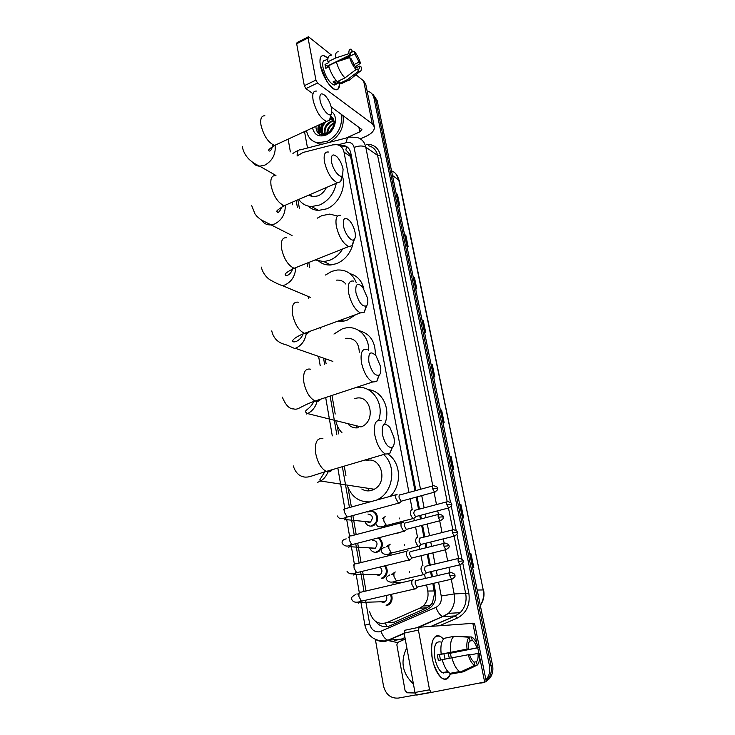 <?xml version="1.0" encoding="UTF-8"?>
<svg xmlns="http://www.w3.org/2000/svg" width="735" height="735" viewBox="0 0 735 735"><rect width="100%" height="100%" fill="white"/><g stroke="black" fill="none" stroke-linecap="round" stroke-linejoin="round"><path stroke-width="1.1" d="M402.853 521.418L403.276 522.438M369.696 511.027C375.907 510.963 378.369 514.472 377.101 521.538M376.623 522.539L374.143 525.213L372.379 525.984C368.887 526.6 366.379 525.102 364.863 521.492M378.938 537.717C383.468 542.062 383.532 546.564 379.131 551.241L377.064 552.187C373.683 552.757 371.193 551.323 369.595 547.878M385.425 565.702C388.163 570.112 387.749 574.09 384.185 577.636L381.823 578.776M391.342 594.321C392.802 598.299 392.123 601.671 389.293 604.427L386.656 605.741M408.963 492.459L344.017 152.136C343.052 147.928 340.654 145.429 336.814 144.648L332.762 144.859L303.031 152.467L297.059 156.022M404.039 633.386L403.469 633.487M414.981 490.805L350.586 156.537L350.071 154.708L345.845 149.903L346.672 146.614M386.564 622.775L394.245 622.178L426.879 607.863L430.094 605.723L432.529 602.424L434.56 593.43L432.832 583.489M431.574 576.975L430.563 571.72M429.341 565.38L427.2 554.236M425.96 547.805L425.115 543.404M423.902 537.147L421.651 525.442M420.429 519.085L419.74 515.538M418.546 509.337L416.194 497.108M369.567 611.401C372.415 621.24 378.167 624.998 386.83 622.655L419.777 608.176L423.139 605.989C427.164 602.057 428.707 597.068 427.779 591.041L426.612 584.922M425.372 578.427L424.637 574.577M422.937 565.684L421.045 555.733M419.823 549.321L419.253 546.335M417.572 537.542L415.56 527.013M414.347 520.665L413.943 518.533M412.28 509.833L410.167 498.743M297.905 199.791L299.421 208.529M308.81 262.441L309.729 267.687M320.157 327.608L320.377 328.867M331.972 395.439L335.206 414.025M337.19 425.427L338.66 433.898M344.274 466.128L345.974 475.867M348.022 487.672L351.394 507.012M352.873 515.529L356.19 534.584M357.688 543.174L361.069 562.569M362.575 571.26L366.012 590.995M398.287 532.985L396.606 533.169M318.053 133.017L318.815 126.916L318.053 133.017M367.151 91.131L368.354 91.416C371.322 92.435 373.178 94.622 373.95 97.975L489.492 665.864C490.41 670.991 489.391 675.428 486.432 679.186L485.918 679.765M416.102 694.86L398.251 698.094C390.634 698.535 385.7 694.437 383.459 685.773L375.374 639.432M290.371 151.888L288.148 139.154M482.077 682.549L454.552 687.914M371.644 93.446L375.557 99.243L491.035 665.607C491.954 670.715 490.934 675.143 487.976 678.892L486.111 680.72L487.976 678.892C490.934 675.143 491.954 670.715 491.035 665.607L375.557 99.243L371.644 93.446M483.63 682.245L480.8 683.137L483.63 682.245M319.771 134.248L319.854 131.354L319.771 134.248M319.945 130.665L322.702 123.177L319.945 130.665M415.891 490.557L350.76 152.898C349.805 148.736 347.435 146.265 343.631 145.456L339.625 145.631M375.521 621.341C379.526 626.349 384.313 627.846 389.881 625.825L427.568 609.324L430.967 607.11C434.936 603.196 436.452 598.262 435.515 592.309L433.779 583.278M432.52 576.755L431.5 571.499M430.278 565.16L428.128 554.006M426.888 547.575L426.043 543.174M424.83 536.908L422.579 525.213M421.348 518.846L420.659 515.29M419.464 509.098L417.103 496.86M341.279 146.835L345.377 146.642L347.774 147.432M320.368 124.252L319.789 125.602M318.871 128.671L318.485 133.412M373.251 94.723L377.156 100.511L492.56 665.359C493.479 670.449 492.459 674.868 489.519 678.598L486.248 681.391M485.192 681.942L482.362 682.833M449.884 456.481L451.143 456.775L453.789 469.702L452.53 469.435M459.687 504.467L460.946 504.651L463.656 517.936L462.407 517.78M469.766 553.767L471.006 553.841L473.799 567.493L472.559 567.448M421.982 319.89L423.25 320.478L425.703 332.44L424.426 331.871M413.153 276.663L414.421 277.343L416.809 289.002L415.532 288.35M404.535 234.52L405.812 235.283L408.145 246.657L406.868 245.913M396.137 193.415L397.424 194.26L399.693 205.35L398.407 204.532M440.338 409.753L441.606 410.148L444.179 422.744L442.92 422.368M431.041 364.238L432.309 364.735L434.817 377.009L433.549 376.531M399.381 518.056L399.528 518.846M404.323 544.525L404.48 545.352M409.349 571.389L409.505 572.262M431.087 364.459L432.309 364.735M440.375 409.946L441.606 410.148M396.211 193.746L397.424 194.26M404.599 234.832L405.812 235.283M413.208 276.948L414.421 277.343M422.028 320.148L423.25 320.478M469.784 553.859L471.006 553.841M459.715 504.596L460.946 504.651M449.921 456.637L451.143 456.775M320.377 65.387L319.973 62.264C319.982 55.07 322.647 53.71 327.966 58.184L323.51 55.575C320.359 55.492 319.312 58.763 320.377 65.387L326.864 81.364C334.737 91.903 338.936 92.454 339.469 83.018C339.699 87.75 338.495 90.01 335.84 89.789C330.888 89.45 322.16 75.797 320.377 65.387M307.496 148.001L304.538 131.574M360.361 138.851L366.012 136.324C371.846 133.559 374.629 130.426 374.372 126.934L372.268 123.792L317.529 83.018L305.925 88.613L312.164 93.134M374.317 126.677L365.764 84.277L363.641 80.914L355.933 74.731M331.577 55.162L308.479 36.75L308.075 37.954L296.664 43.742L297.078 42.529L308.13 36.925M305.925 88.613L304.318 85.71L315.931 80.087L308.075 37.954M315.931 80.087L317.529 83.018M304.318 85.71L296.664 43.742M331.228 106.933L361.877 129.535L359.801 131.868L346.01 138.079M327.36 67.574L327.204 66.122L350.329 54.831C350.255 52.663 350.806 51.652 351.991 51.781L350.494 52.911M341.6 60.242L354.766 53.82L359.121 62.098L353.783 64.68M327.672 65.893L328.664 66.94M328.949 66.793L325.78 68.346L325.302 66.306L325.035 64.423L328.857 62.548L327.902 61.795C327.534 57.514 328.471 55.437 330.713 55.584M336.667 83.046L334.223 85.104C329.326 82.853 325.596 76.964 323.005 67.427C322.224 62.613 322.987 60.233 325.283 60.288L327.847 59.03M336.106 80.427L333.093 81.87L335.417 83.643L339.23 81.824L339.542 83.413L347.223 79.747L358.285 71.396L357.798 68.98L355.014 70.312M343.695 81.429L340.902 83.9L339.542 83.413M337.227 81.631C333.433 77.625 330.575 72.324 328.655 65.727L336.373 61.96L349.695 57.606L351.119 58.772L355.529 67.124L356.016 69.559L344.926 77.938L337.227 81.631M351.008 78.783L349.189 80.28L347.223 79.747M344.926 77.938C341.15 73.904 338.302 68.575 336.373 61.96M355.281 66.83L360.49 63.238L359.121 62.098M354.766 53.82L354.288 51.432L352.488 51.863M354.288 51.432C356.971 54.555 359.038 58.488 360.49 63.238M355.712 68.015L359.902 65.994L361.271 67.124C361.519 70.009 360.958 71.543 359.59 71.718L358.285 71.396M356.016 69.559C353.296 66.453 351.192 62.466 349.695 57.606M359.902 65.994C359.994 68.208 359.433 69.237 358.221 69.099L357.798 68.98M350.329 54.831L348.914 53.655L335.601 58.019L327.902 61.795M335.601 58.019C335.224 53.728 336.134 51.661 338.348 51.827M348.914 53.655C348.684 50.164 349.557 48.721 351.532 49.309L352.497 51.928M327.204 66.122L325.035 64.423M335.417 83.643L334.903 80.997M341.27 114.21C342.74 126.089 338.082 135.148 327.277 141.386L317.557 142.792C311.484 141.423 307.809 137.381 306.532 130.655M322.454 144.152L319.312 143.941L313.634 141.423M332.79 117.839L330.327 117.177M332.679 117.664L330.438 116.801M333.451 119.134L329.84 119.483M333.286 118.748L330.07 118.767M333.947 121.036L331.908 121.597C326.726 124.362 324.466 128.359 325.155 133.577M333.855 120.503L331.237 121.128C325.798 124.105 323.593 128.276 324.622 133.632M334.067 122.938L333.91 123.002C329.556 125.152 327.24 128.506 326.946 133.053M320.194 124.334C318.935 128.083 319.413 130.968 321.618 132.998M319.192 124.803C318.181 129.59 319.532 132.52 323.244 133.568L323.933 134.036L328.223 133.237M330.722 115.781L334.012 121.532C334.168 126.549 332.018 130.306 327.571 132.796L323.244 133.568M326.248 121.541C322.288 125.556 321.269 129.571 323.207 133.568M324.153 122.506C321.232 126.53 320.772 130.178 322.784 133.476M324.806 134.11L325.09 134.68M334.002 123.719C330.263 125.795 328.141 128.809 327.654 132.759M333.001 127.219L330.566 130.692M331.816 111.867C338.752 116.589 335.114 131.317 326.092 134.992C318.861 137.417 314.341 135.056 312.513 127.89M315.866 126.337C316.316 133.504 319.918 136.104 326.662 134.137L331.852 129.994L335.059 121.018C334.388 126.898 331.871 130.848 327.516 132.879L326.937 133.063M342.969 115.441C344.458 127.072 339.938 136.049 329.399 142.36M333.433 126.163L329.794 131.39M329.675 131.694L329.399 132.475M331.182 117.297L330.281 117.572M323.446 122.837L320.717 132.07M318.623 125.06C317.584 128.34 317.731 131.271 319.063 133.834M333.065 127.1L332.238 128.055M322.279 125.657L321.076 132.502M321.094 132.667L321.645 134.854M319.128 124.831C317.924 128.248 318.016 131.317 319.394 134.036M320.028 100.089C321.379 108.385 329.225 117.958 331.246 113.925L331.558 108.412C330.428 103.35 328.315 99.115 325.219 95.706C321.057 92.243 319.33 93.703 320.028 100.089M330.309 117.251L329.482 120.218L326.505 121.422C320.506 118.482 316.032 111.398 313.101 100.171C312.127 93.804 313.248 90.772 316.473 91.067M308.479 195.234L313.174 196.778L318.191 195.822C321.774 194.205 324.502 191.44 326.386 187.526M336.29 183.254C334.094 193.498 328.609 200.719 319.835 204.927L311.603 206.553C306.155 206.269 301.892 203.88 298.833 199.396M342.4 176.124C346.442 187.701 338.486 204.247 326.726 208.823L318.549 210.412C314.479 210.238 311.015 208.795 308.149 206.076M331.531 161.792C332.9 170.116 340.388 179.202 342.62 175.389L343.08 169.197C342.041 164.401 340.094 160.359 337.236 157.06C332.725 153.146 330.823 154.718 331.531 161.792M341.784 176.078L340.691 181.71L337.393 182.785C331.549 179.818 327.25 172.89 324.493 162.003C323.446 154.883 324.741 151.557 328.389 152.026M342.685 248.954C339.359 254.31 335.068 258.068 329.813 260.227L323.869 261.614L315.058 259.96M317.226 218.203L321.774 215.677L329.804 214.078L337.484 216.072M352.699 245.058C349.888 254.016 344.559 260.199 336.713 263.608L330.805 264.977C326.276 265.252 322.316 264.021 318.935 261.302M343.493 225.93C344.871 234.254 351.964 242.862 354.408 239.307C355.428 237.956 355.639 235.632 355.051 232.324C354.095 227.804 352.313 223.954 349.704 220.794C344.844 216.384 342.767 218.102 343.493 225.93M353.7 239.867L352.276 245.665L348.684 246.565C343.034 243.561 338.918 236.799 336.336 226.27C335.206 218.295 336.694 214.648 340.801 215.327M325.504 275.028L331.825 271.344L337.383 270.011C346.35 269.598 352.644 273.815 356.264 282.644M355.804 314.598L347.039 320.239L343.741 321.14L337.512 321.269M345.891 284.096C343.456 281.11 340.333 279.796 336.501 280.136M350.035 273.696C357.173 275.643 361.767 280.614 363.807 288.625M355.933 292.64C358.873 302.811 362.438 307.202 366.627 305.815C367.867 304.354 368.161 301.727 367.491 297.951L362.631 287.008C357.43 282.111 355.198 283.986 355.933 292.64M366.067 306.238L364.275 312.228L360.407 312.917C354.987 309.885 351.064 303.289 348.656 293.127C347.444 284.206 349.125 280.2 353.719 281.11M326.129 363.733L324.989 358.726M333.947 334.039L342.207 328.903L345.009 328.113C357.293 325.136 369.154 336.024 368.676 350.347M359.286 352.24C358.836 342.216 354.187 337.585 345.331 338.366M359.222 330.713C370.174 333.672 375.539 341.757 375.319 354.977M368.878 362.079C371.653 372.002 375.126 376.329 379.297 375.07C380.803 373.499 381.18 370.541 380.436 366.205L376.035 355.85C370.532 350.466 368.143 352.543 368.878 362.079M378.892 375.364L376.715 381.557L372.599 382.007C367.445 378.957 363.733 372.526 361.482 362.732C360.187 352.754 362.079 348.344 367.169 349.502M348.399 424.508C351.183 427.228 354.49 428.312 358.322 427.779M357.017 427.917L356.245 425.721M342.051 432.851C338.844 429.552 336.74 425.473 335.73 420.613M361.611 426.759C376.908 420.365 370.045 392.839 354.803 398.682M353.921 388.181C369.971 382.871 385.149 401.962 378.663 420.218M368.41 389.688C382.163 390.744 391.066 408.733 384.837 423.7M382.375 434.431C384.975 444.096 388.337 448.359 392.472 447.238C394.263 445.557 394.741 442.24 393.905 437.27L389.936 427.476C384.148 421.605 381.63 423.93 382.375 434.431M392.224 447.404L389.614 453.817L385.324 454.01C380.445 450.95 376.954 444.693 374.85 435.258C373.463 424.104 375.567 419.244 381.153 420.677M361.804 489.023C364.771 490.879 367.959 491.357 371.368 490.466L374.262 489.253C388.677 481.894 380.822 455.434 366.002 460.716M373.352 489.721L372.902 489.041M369.016 490.879L367.785 488.251M369.981 501.904C358.809 502.244 351.192 496.63 347.122 485.082M383.551 454.533C396.385 465.016 393.712 490.815 378.791 498.927L376.577 500.094M388.374 454.441C400.97 462.563 402.1 485.422 390.239 496.336M367.969 514.031C372.746 514.959 373.573 517.633 370.449 522.052L369.475 522.475L366.306 521.639M367.84 512.074L369.319 511.441C376.063 509.208 379.839 521.152 373.481 524.753L371.827 525.479M397.157 494.232C395.908 494.306 395.467 495.712 395.853 498.449L398.489 503.181L400.042 502.409M400.079 494.747C399.169 494.802 398.866 495.822 399.142 497.797L401.044 501.224L402.008 500.958M372.627 540.151C377.367 541.07 378.259 543.753 375.3 548.2L374.161 548.723L371.092 547.961M402.605 522.309L402.412 522.273C401.163 522.41 400.731 523.871 401.126 526.655L403.699 531.35L405.297 530.578M405.362 522.842C404.461 522.943 404.158 524 404.443 526.012L406.299 529.402L407.282 529.145M378.001 537.956C382.512 541.961 382.659 546.243 378.452 550.8L376.522 551.691M379.876 567.053C382.494 569.45 382.604 572.014 380.215 574.733L378.911 575.358L375.971 574.669M408.072 550.818L407.76 550.754C406.51 550.956 406.078 552.481 406.483 555.32L409 559.96L410.626 559.197M410.736 551.369C409.836 551.526 409.533 552.628 409.827 554.677L411.646 558.03L412.647 557.782M384.57 565.904C387.235 570.066 386.876 573.833 383.486 577.223L381.272 578.289M386.16 595.506C387.253 597.877 386.932 599.925 385.195 601.662L383.725 602.388L380.932 601.781M413.63 579.786L413.18 579.685C411.931 579.961 411.517 581.55 411.922 584.435L414.384 589.038L416.047 588.276M416.194 580.365C415.293 580.558 414.999 581.707 415.293 583.792L417.067 587.118L418.096 586.879M390.487 594.514C391.884 598.262 391.24 601.441 388.576 604.041L386.105 605.272M411.775 509.741L411.655 509.713C409.588 511.891 410.029 514.84 412.987 518.561L414.457 517.844M414.549 510.255L413.676 513.306L415.514 516.641L416.423 516.402M397.892 522.723L398.26 523.586M402.036 521.63L402.321 522.263M417.177 537.46L416.938 537.414C414.889 539.674 415.321 542.66 418.224 546.381L419.74 545.664M419.86 538.002L419.005 541.171L420.797 544.479L421.725 544.249M421.118 544.571L418.674 546.509M422.662 565.619L422.303 565.546C420.273 567.889 420.686 570.92 423.553 574.641L425.096 573.925M425.253 566.18L424.407 569.478L426.171 572.749L427.118 572.528M432.272 658.606C431.041 651.679 431.114 645.881 432.502 641.196C435.019 634.636 438.676 633.938 443.481 639.101L440.375 636.381C432.998 634.507 430.297 641.912 432.272 658.606L433.494 663.668C439.842 679.985 445.511 683.311 450.5 673.646C448.782 678.8 446.09 680.426 442.415 678.515C437.794 675.263 434.413 668.63 432.272 658.606M415.091 692.986L407.263 692.783L405.095 690.661L396.854 644.861L397.598 642.463L405.233 639.073M431.298 692.434L416.736 695.071L414.972 692.462L429.552 689.807L431.298 692.434L486.313 681.703L474.507 623.225L419.134 627.24L418.426 630.106L404.149 633.111L404.893 630.253L418.996 627.277M429.552 689.807L418.426 630.106M414.972 692.462L404.149 633.111M445.722 672.81L446.145 671.937M440.476 660.03L439.456 654.637L468.415 648.932C468.094 644.77 468.627 641.995 470.014 640.617L469.343 637.236C467.212 638.963 466.44 642.914 467.037 649.106L437.316 654.922L438.363 660.443L442.231 659.69M469.766 640.865L472.504 640.534C474.25 641.701 475.72 644.145 476.905 647.866L448.313 653.498L449.296 658.266M443.903 653.764L445.061 659.084M446.264 672.396L442.24 672.672C438.878 670.329 436.425 665.524 434.872 658.257C433.42 646.497 435.267 641.067 440.43 641.958M472.21 640.369L471.539 637.006L472.917 637.815C475.086 639.716 476.859 643.015 478.228 647.7L450.371 653.231L451.318 657.871M448.57 672.277L446.31 672.635L448.515 672.222M443.609 672.415L443.269 673.131M453.78 673.554L463.39 671.799L477.171 665.12L476.482 661.711L474.314 662.125M451.52 673.977L449.967 673.361C446.715 671.156 444.133 666.59 442.222 659.644L469.527 654.499C470.712 658.211 472.164 660.655 473.891 661.831L474.975 665.469L461.157 672.176L451.52 673.977M471.539 637.006L455.029 636.335M461.157 672.176L459.623 671.542C456.398 669.328 453.817 664.734 451.887 657.761M469.674 654.968L479.33 653.167C479.973 659.249 479.248 663.236 477.171 665.12M474.975 665.469L474.718 665.377C472.081 664.072 469.895 660.508 468.149 654.692M478.228 647.7L476.905 647.866M478.007 653.341C478.356 657.457 477.842 660.25 476.482 661.711M441.156 654.095C440.32 645.596 441.478 640.304 444.62 638.219L454.138 636.28L469.343 637.236M450.812 652.193C449.93 643.667 451.042 638.357 454.138 636.28M468.415 648.932L467.037 649.106M439.456 654.637L437.316 654.922M450.371 653.231L448.313 653.498M446.173 671.928L446.31 672.635M413.428 683.963C402.311 673.499 400.106 661.408 406.813 647.7M387.079 626.633L385.259 623.216M351.036 154.332L350.071 154.708M435.662 593.191L434.56 593.43M433.411 604.179L432.529 602.424M350.586 156.537L344.017 152.136M434.266 590.958L427.779 591.041M426.879 607.863L419.777 608.176M394.245 622.178L386.83 622.655M396.909 636.326L397.892 636.161M365.552 600.238L369.65 623.85C371.166 629.638 374.483 632.284 379.609 631.815L435.91 607.376C440.136 605.098 441.91 601.303 441.239 595.984L438.556 582.175M404.241 633.598L385.903 641.186C382.402 641.875 379.021 641.352 375.769 639.606M395.467 640.277L401.365 639.101L387.887 640.222C385.149 639.22 382.861 636.262 381.024 631.356M366.379 144.271C373.784 144.133 378.47 147.818 380.436 155.315L450.509 502.418M451.253 506.103L456.187 530.551M456.94 534.281L461.957 559.124M462.719 562.9L468.847 593.228C470.391 604.887 466.486 613.201 457.142 618.163L439.594 625.678M397.479 642.583L389.495 640.846M373.95 97.975L377.156 100.511M489.492 665.864L492.56 665.359M420.512 489.289L354.105 147.423C353.03 143.518 350.512 141.91 346.571 142.608C346.644 138.639 347.71 136.811 349.777 137.105L356.576 137.353C361.455 138.502 364.523 141.754 365.764 147.11L377.597 155.388C376.357 150.124 373.325 146.908 368.492 145.76M451.272 579.254L454.184 593.944C455.443 601.662 453.541 608.13 448.488 613.339L443.563 616.619L455.296 615.912L460.138 612.696C465.108 607.606 466.955 601.276 465.705 593.724L459.889 564.811M416.782 627.745L442.764 616.518L418.775 627.322M402.697 640.167L401.365 639.101L404.957 637.557M431.05 626.33L455.296 615.912L457.142 618.163M441.239 595.984L454.184 593.944L468.847 593.228M354.105 147.423C358.855 145.613 362.741 145.512 365.764 147.11L432.796 485.863M434.063 492.266L436.498 504.578M437.729 510.816L438.437 514.362M439.705 520.793L442.038 532.572M443.288 538.884L444.16 543.303L411.085 551.471M445.447 549.789L447.661 561.007M448.929 567.392L449.976 572.694M458.576 558.251L454.138 536.173M452.833 529.687L448.469 507.995M447.174 501.564L377.597 155.388L380.436 155.315M346.571 142.608L337.769 144.859M298.245 154.947L297.105 155.241C297.225 151.364 298.373 149.545 300.56 149.793L347.921 137.583M296.187 200.526L297.381 207.417M307.055 263.148L307.671 266.731M323.556 358.239L324.604 364.257M330.116 396.046L336.786 434.486M342.372 466.688L349.465 507.545M350.944 516.053L354.252 535.089M355.74 543.679L359.103 563.056M360.609 571.738L364.027 591.454M437.279 575.652L436.259 570.378M435.028 564.03L432.86 552.858M431.601 546.408L430.747 542.007M429.525 535.723L427.255 524M426.015 517.624L425.326 514.068M424.113 507.857L421.734 495.611M431.335 626.312L455.479 615.93L460.138 612.696L448.488 613.339L442.764 616.518C440.155 615.406 437.867 612.356 435.91 607.376M404.167 633.193L387.887 640.222L384.616 640.938C374.143 641.122 367.573 635.885 364.909 625.237L369.65 623.85M392.462 175.426L399.188 180.351L483.226 589.948L398.728 179.717C397.727 175.334 395.32 172.367 391.525 170.823M480.277 605.236C483.29 600.679 484.273 595.589 483.226 589.948L477.171 590.03M385.581 567.503L385.269 565.739M380.794 540.978L380.427 538.966M376.072 514.831L375.723 512.883M434.504 376.89L431.996 364.652M425.381 332.293L422.947 320.377M416.488 288.837L414.117 277.224M407.824 246.464L405.509 235.145M399.371 205.148L397.111 194.104M443.866 422.653L441.294 410.084M453.477 469.637L450.831 456.729M463.353 517.899L460.634 504.623M473.496 567.484L470.703 553.841M372.268 123.792L363.641 80.914M359.801 131.868L358.827 126.925M319.789 130.196L322.288 123.37M264.885 115.772C261.44 115.634 260.126 118.693 260.943 124.959C263.718 135.957 268.275 142.765 274.633 145.392L278.023 143.83M252.243 161.994C254.044 164.631 256.524 166.027 259.694 166.193L264.967 165.072C272.373 160.818 275.763 154.423 275.147 145.888L275.065 145.447M275.597 175.637C271.693 175.325 270.186 178.678 271.068 185.679C273.659 196.328 278.041 202.998 284.224 205.681L288.129 203.999M261.697 220.316C263.874 223.559 266.924 225.094 270.82 224.91L274.725 223.945C281.817 220.206 285.327 214.151 285.272 205.782M286.751 237.736C282.359 237.23 280.632 240.905 281.579 248.733C283.986 259.032 288.175 265.546 294.147 268.284L298.594 266.511M310.666 297.51L282.525 285.649L284.849 284.987C291.427 281.854 295.038 276.342 295.672 268.44M298.364 302.204C293.458 301.479 291.501 305.503 292.502 314.258C294.735 324.19 298.713 330.548 304.437 333.341C306.568 333.975 308.231 333.368 309.426 331.522M332.872 361.39L295.36 348.307C301.396 345.735 305.034 340.829 306.274 333.58M310.427 369.172C304.997 368.207 302.811 372.617 303.858 382.402C305.935 391.975 309.692 398.177 315.131 401.007C317.456 401.806 319.293 401.2 320.635 399.188M306.256 414.053L307.515 413.566C312.338 411.242 315.517 407.172 317.051 401.356M322.968 438.786C317.005 437.564 314.58 442.406 315.683 453.32C317.603 462.545 321.14 468.581 326.276 471.438C328.747 472.43 330.741 471.842 332.257 469.674M317.584 482.353L320.662 481.021C324.006 478.99 326.441 475.949 327.966 471.898M432.584 488.665L437.417 488.279C438.042 487.489 436.783 486.625 433.659 485.688C432.621 485.431 432.272 486.423 432.584 488.665L434.477 492.147L435.377 491.917M396.174 494.701L346.396 508.39C344.816 508.105 344.191 509.465 344.513 512.47L347.177 517.072L348.611 516.687M346.975 517.128L344.145 519.976M438.235 517.247L443.086 516.788C443.729 516.034 442.479 515.152 439.337 514.151C438.281 513.875 437.904 514.913 438.235 517.247L440.081 520.702L441 520.472M401.475 522.75L351.22 535.879C349.584 535.585 348.941 536.991 349.263 540.124L351.863 544.672L353.333 544.295M351.569 544.745L348.822 547.29M443.977 546.28L448.855 545.747C449.508 545.021 448.258 544.13 445.116 543.073C444.023 542.788 443.637 543.854 443.977 546.28L445.777 549.707L446.724 549.486M406.859 551.232L356.108 563.8C354.426 563.479 353.755 564.939 354.095 568.192L356.631 572.703L358.129 572.345M356.199 572.804L353.581 575.009M449.811 575.79L454.708 575.174C455.378 574.485 454.138 573.576 450.978 572.455C449.857 572.152 449.462 573.272 449.811 575.79L451.575 579.18L452.53 578.969M356.833 593.972L358.873 594.128M412.326 580.172L361.069 592.153C359.351 591.804 358.652 593.32 358.992 596.701L361.473 601.175L362.998 600.826M360.867 601.294L358.404 603.169M446.788 504.559L451.501 504.137C452.135 503.392 450.904 502.538 447.799 501.573C446.797 501.325 446.457 502.327 446.788 504.559L448.607 507.958L449.462 507.747M385.213 516.751C383.918 516.907 383.495 518.405 383.946 521.234L386.445 525.507L387.758 525.167M385.746 525.681L384.901 527.078M452.448 532.783L457.188 532.287C457.822 531.552 456.591 530.688 453.495 529.687C452.466 529.43 452.117 530.459 452.448 532.783L454.239 536.155L455.103 535.944M386.307 546.647L388.622 546.877M390.23 544.166C388.934 544.387 388.512 545.94 388.971 548.815L391.424 553.042L392.766 552.711M390.597 553.234L387.924 555.55M458.208 561.457L462.967 560.888C463.62 560.18 462.388 559.298 459.283 558.242C458.217 557.966 457.859 559.041 458.208 561.457L459.954 564.792L460.845 564.59M391.305 574.173L393.583 574.393M395.329 571.995C394.034 572.289 393.62 573.897 394.079 576.828L396.468 580.999L397.837 580.687M395.485 581.22L392.949 583.204M484.659 682.052L479.578 656.814M478.853 653.231L477.759 647.801M477.043 644.2L472.798 623.151M430.094 605.723L423.139 605.989M296.324 151.217L292.916 153.459M486.432 679.186L489.519 678.598M394.713 640.35L401.558 639.119L404.976 637.649M292.071 202.3L292.493 204.762M308.296 296.517L308.608 298.3M318.641 356.576L320.221 365.773M325.688 397.516L332.293 435.883M337.834 468.03L344.871 508.896M346.828 520.242L349.612 536.412M351.505 547.437L354.417 564.342M356.264 575.046L359.305 592.704M361.087 603.086L364.909 625.237M297.758 150.574L298.612 150.28M397.24 636.62L396.009 636.712M345.377 146.642L343.631 145.456M483.602 590.021C484.668 595.717 483.566 600.844 480.313 605.401M395.889 173.855L399.188 180.351M351.991 51.781L350.705 52.415M339.386 82.632L334.223 85.104M348.574 80.244L340.902 83.9M359.59 71.718L349.189 80.28M317.557 142.792L319.312 143.941M330.906 116.911L331.586 117.389M331.246 113.925L329.482 120.218M272.979 144.841C271.628 149.968 270.204 151.906 268.698 150.675C267.944 150.105 269.92 148.351 274.633 145.392L326.505 121.422M313.174 196.778L309.619 194.747M275.937 175.481L259.694 166.193C249.679 161.774 243.873 155.204 242.274 146.486M311.603 206.553L318.549 210.412M342.62 175.389L340.691 181.71M282.883 205.221C279.815 211.689 277.894 213.793 277.113 211.505C275.827 211.285 278.197 209.337 284.224 205.681L337.393 182.785M292.08 235.522L260.704 219.627C255.339 215.134 256.634 215.833 255.008 213.922L251.737 205.708M323.869 261.614L330.805 264.977M354.408 239.307L352.276 245.665M293.044 267.871C290.288 276.369 285.318 276.029 285.29 274.881C284.528 273.815 287.477 271.61 294.147 268.284L348.684 246.565M340.957 320.01L343.741 321.14M261.55 267.136C261.338 269.322 264.775 276.7 270.232 279.943C275.928 283.113 280.026 285.015 282.525 285.649M366.627 305.815L364.275 312.228M303.481 332.955C300.826 341.068 293.752 343.006 292.613 341.334C292.19 340.663 293.936 337.494 304.437 333.341L360.407 312.917M271.748 330.897C273.154 337.209 276.755 341.499 282.562 343.75C288.993 345.496 288.919 346.194 294.781 348.5M379.297 375.07L376.715 381.557M282.323 397.12C285.621 405.15 289.415 409.092 293.706 408.926C298.392 410.323 300.385 406.087 315.131 401.007L372.599 382.007M361.06 426.925L307.515 413.566L305.402 411.866C305.484 409.487 310.666 408.816 314.231 400.593M392.472 447.238L389.614 453.817M293.329 465.953C296.444 476.409 303.849 477.337 306.513 477.088C310.005 477.043 311.879 475.72 326.276 471.438L385.324 454.01M378.791 498.927L380.124 499.111M374.262 489.253L320.662 481.021L319.753 479.946L325.32 470.951M343.383 509.952L344.89 508.886M337.613 515.988C338.431 518.956 341.619 519.314 347.177 517.072L398.489 503.181M401.383 501.307L398.958 503.3M437.417 488.279C438.382 489.133 437.398 490.42 434.477 492.147L401.044 501.224M346.286 516.42L345.138 519.535L370.449 522.052M373.481 524.753L374.639 524.863M432.75 485.936L400.327 494.83M348.335 537.34L349.667 536.385M403.699 531.35L351.863 544.672C347.728 546.904 344.531 546.472 342.271 543.376C341.554 541.135 342.859 539.637 346.176 538.874M406.639 529.494L404.176 531.478M443.086 516.788C442.534 517.688 444.923 518.34 440.081 520.702L406.299 529.402M350.953 543.974L349.998 546.739L375.3 548.2M378.452 550.8L379.627 550.864M438.409 514.39L405.665 522.934M353.342 565.178L354.518 564.305M346.993 571.178C348.914 574.182 352.129 574.687 356.631 572.703L409 559.96M448.855 545.747C449.848 546.684 448.819 548.007 445.777 549.707L411.646 558.03M355.694 571.949L354.931 574.366L380.215 574.733M383.486 577.223L384.671 577.241M411.986 558.131L409.478 560.107M358.414 593.448L359.443 592.649M414.384 589.038L361.473 601.175C356.254 603.012 353.03 602.424 351.789 599.411C350.687 598.18 351.881 596.609 355.373 594.688M454.708 575.174C455.728 576.148 454.68 577.48 451.575 579.18L417.067 587.118M360.508 600.357L359.92 602.406L385.195 601.662M388.576 604.041L389.77 603.995M417.406 587.228L414.862 589.185M450.013 572.675L416.598 580.466M382.402 518.441L384.221 517.284M415.835 516.733L413.428 518.671M451.501 504.137C452.457 504.973 451.492 506.25 448.607 507.958L415.514 516.641M412.987 518.561L386.445 525.507C380.427 527.684 377.147 527.326 376.614 524.45M385.324 524.505L384.037 527.307M446.944 501.803L414.806 510.329M387.611 545.765L389.274 544.708M418.224 546.381L391.424 553.042C386.84 555.247 383.541 554.815 381.529 551.755C380.932 549.495 382.09 547.998 385.03 547.253M457.188 532.287C458.171 533.151 457.179 534.437 454.239 536.155L420.797 544.479M390.276 551.976L389.164 554.723L391.58 555.017M452.622 529.907L420.163 538.084M392.885 573.52L394.401 572.547M423.553 574.641L396.468 580.999C391.387 582.883 388.071 582.377 386.527 579.474C385.581 578.068 386.693 576.543 389.862 574.889M462.967 560.888C463.95 561.806 462.949 563.102 459.954 564.792L426.171 572.749M394.713 581.385L394.456 582.451L402.504 582.469M426.484 572.85L423.994 574.77M458.392 558.453L425.611 566.272M416.249 694.97L430.829 692.333M472.504 640.534L469.555 641.122M447.909 671.606L442.24 672.672M459.623 671.542L449.967 673.361M474.718 665.377L460.496 671.983"/></g></svg>
